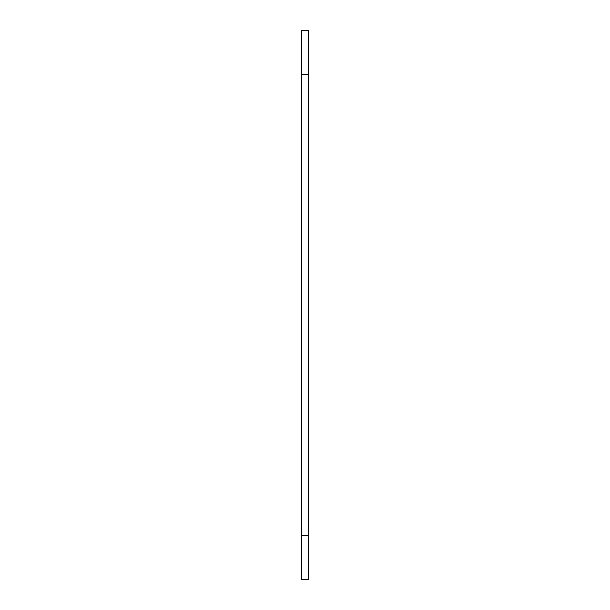 <?xml version="1.0" encoding="UTF-8"?>
<svg xmlns="http://www.w3.org/2000/svg" width="610" height="610" viewBox="0 0 610 610"><rect width="100%" height="100%" fill="white"/><g stroke="black" fill="none" stroke-linecap="round" stroke-linejoin="round"><path stroke-width="0.91" d="M308.599 535.58L308.599 30.5L301.401 30.5L301.401 579.5L308.599 579.5L308.599 535.58L301.401 535.58M308.599 74.42L301.401 74.42"/></g></svg>
